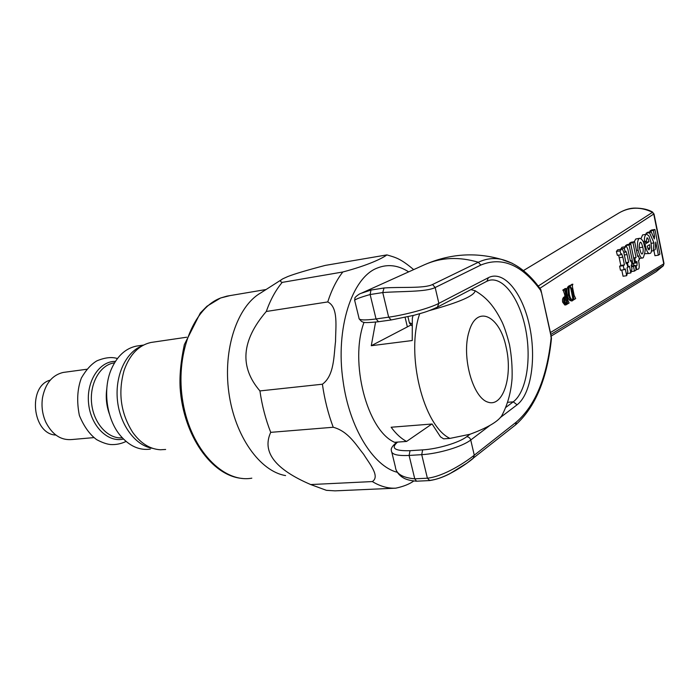 <?xml version="1.0" encoding="UTF-8"?>
<svg xmlns="http://www.w3.org/2000/svg" width="699" height="699" viewBox="0 0 699 699"><rect width="100%" height="100%" fill="white"/><g stroke="black" fill="none" stroke-linecap="round" stroke-linejoin="round"><path stroke-width="1.05" d="M431.86 424.022L406.573 441.445C401.121 438.561 395.983 433.826 391.143 427.238L432.104 424.005L440.484 436.858L443.629 438.841L449.946 438.404L469.973 434.262C487.255 427.884 497.845 421.715 501.768 415.748L502.564 414.324M364.013 322.335C349.273 362.056 367.167 430.444 394.559 442.292L406.573 441.445M568.418 295.004C570.218 300.072 571.555 301.933 572.437 300.605L575.688 298.587L574.141 295.319L572.97 289.526C572.298 286.485 572.201 284.921 572.682 284.834L572.848 284.196L569.895 285.865C568.462 285.105 567.972 288.154 568.418 295.004L567.308 295.161C566.391 290.373 566.889 287.333 568.785 286.022L570.489 285.568M572.053 289.002L573.931 298.499L572.769 299.897C571.232 299.688 570.087 297.861 569.353 294.419C568.794 288.285 569.056 285.559 570.148 286.241L572.053 289.002L570.943 289.168L569.956 286.38M572.131 299.854L572.822 298.648L570.943 289.168M572.158 300.64L571.319 300.753C569.484 300.85 568.147 298.989 567.308 295.161M569.379 285.734L572.804 284.222M565.631 293.825L566.12 296.306L565.43 296.673C564.014 297.162 563.473 298.971 563.822 302.108L565.98 304.86L569.108 303.008L567.815 300.142L566.505 294.043C564.993 286.695 566.12 290.469 566.05 288.975L566.076 288.486L564.373 289.482L564.215 290.094C564.67 289.989 565.141 291.23 565.631 293.825L564.512 293.982L563.219 290.26M566.225 296.76L567.605 303.183L566.382 304.152L564.74 301.907C564.521 298.036 564.775 296.446 565.491 297.145L566.225 296.76M566.898 303.925L565.814 304.065L566.487 303.34L567.605 303.183M566.487 303.34L566.382 302.833L567.509 302.684M566.382 302.833L565.823 300.317L566.941 300.168M565.823 300.317L565.255 297.608L566.373 297.451M565.98 304.86L564.853 305.009L562.695 302.256C562.136 299.67 562.678 297.861 564.303 296.83L566.12 296.306M565.002 296.463L564.705 294.961L565.823 294.803M564.705 294.961L564.512 293.982M562.966 290.295L565.037 288.774M626.688 275.703L627.807 271.588L627.02 267.804L627.816 267.289L626.986 263.278L626.19 263.785L623.674 251.911C622.477 249.159 621.787 248.232 621.594 249.141L620.03 250.889L620.992 254.751L621.691 253.789L622.853 257.171L624.452 264.895L623.255 265.664L624.093 269.7L625.282 268.923L626.688 275.703L623.062 276.236L621.778 270.041M624.093 269.7L620.459 270.242L619.62 266.205L620.826 265.445L618.65 255.118M620.992 254.751L617.366 255.318L616.396 251.465L617.636 249.849L621.594 249.141M650.122 231.893L649.93 230.976L651.477 230.05L654.911 229.473L653.373 230.399L654.535 236.157L654.308 238.927L651.188 231.719L649.511 232.723L653.984 242.885L653.329 250.766L655.225 249.534L655.732 242.055L658.388 255.187L659.9 254.183L654.911 229.473M658.388 255.187L654.946 255.712L653.871 250.417M646.426 234.156L646.051 233.3L647.737 232.286L651.188 231.719M643.718 243.383L645.535 242.265L645.317 241.365M641.035 238.56L642.599 234.916L646.086 234.34C644.635 235.956 644.129 238.298 644.565 241.373L646.322 241.207L646.977 237.896C647.606 237.59 648.288 238.866 649.004 241.705L645.046 244.169C646.348 250.592 647.877 253.711 649.616 253.519L650.114 253.3C651.651 253.335 651.905 249.543 650.865 241.95L649.013 236.061L646.601 234.13M649.616 253.519L644.95 253.702M639.166 258.543L643.237 257.765C645.334 252.121 645.736 248.337 644.461 246.406C644.032 242.099 642.46 239.381 639.734 238.254L639.27 238.438C637.392 240.176 636.999 244.082 638.082 250.155C639.594 255.965 641.132 258.578 642.687 258.001M634.238 241.749L635.749 239.014L639.734 238.254M629.624 244.196L629.432 243.261L631.118 242.247L634.666 241.679L632.997 242.684L636.046 257.547L634.797 258.342L635.601 262.247L636.841 261.443L637.112 262.763L636.946 265.637L636.116 265.865L636.597 269.447L638.117 269.15C639.314 268.975 639.533 266.511 638.781 261.758L638.502 260.369L639.41 259.775L638.624 255.904L637.706 256.489L634.666 241.679M633.757 265.594L633.609 263.54M625.71 246.616L625.509 245.611L627.221 244.589L630.786 244.012L629.091 245.034L632.979 263.942L634.666 262.85L630.786 244.012M631.38 266.074L635.181 265.384L633.504 266.476L634.456 271.09L636.134 269.98L635.181 265.384M620.764 249.272L621.892 247.306L625.815 246.598L624.277 248.32L625.238 252.156L625.92 251.212L627.064 254.558L628.646 262.221L627.475 262.973L628.296 266.974L629.467 266.214L630.856 272.942L631.957 268.87L631.18 265.113L631.957 264.606L631.136 260.631L630.358 261.129L627.868 249.351C626.688 246.616 625.998 245.698 625.815 246.598M626.112 263.409L626.986 263.278M619.62 266.205L623.255 265.664M620.826 265.445L624.452 264.895M616.396 251.465L620.03 250.889M653.207 236.376L654.535 236.157M649.93 230.976L653.373 230.399M651.311 251.081L653.329 250.766M651.127 243.339L653.984 242.885M646.051 233.3L649.511 232.723M647.23 246.153L649.581 244.667L649.887 247.996L649.109 249.753C648.637 250.233 648.008 249.027 647.23 246.153M645.535 242.265L649.004 241.705M643.98 244.335L645.046 244.169M643.15 241.714L646.322 241.207M643.106 241.609L644.565 241.373M642.757 247.184C643.464 249.648 643.351 251.841 642.416 253.789L642.198 253.877C641.56 254.462 640.747 252.863 639.76 249.08C639.043 246.625 639.148 244.414 640.101 242.431L640.301 242.352C640.896 241.671 641.717 243.278 642.757 247.184L639.515 247.699M633.652 257.914L636.046 257.547M633.766 258.499L634.797 258.342M629.432 243.261L632.997 242.684M637.61 256.052L638.624 255.904M636.038 269.526L636.597 269.447M635.312 265.987L636.116 265.865M634.57 262.405L635.601 262.247M631.852 264.108L632.979 263.942M625.509 245.611L629.091 245.034M631.232 271.57L634.456 271.09M631.52 266.773L633.504 266.476M630.28 260.762L631.136 260.631M627.3 273.458L630.856 272.942M627.763 267.053L628.296 266.974M626.068 263.182L627.475 262.973M625.955 262.632L628.646 262.221M623.796 252.383L625.238 252.156M620.668 248.896L624.277 248.32M652.744 212.181L538.213 286.083M539.89 288.303L653.722 214.043L652.709 212.164C648.436 209.551 642.599 208.197 635.199 208.092C630.21 208.022 624.81 209.63 618.991 212.942C629.659 206.852 640.782 206.642 652.385 212.278L653.74 214.034L663.779 263.82L550.428 332.549M550.733 334.515L663.456 265.576M663.989 263.401L663.237 265.865L655.985 271.797L663.334 265.786L664.006 263.488L653.993 213.859M551.039 336.184L655.863 271.876M541.297 291.684L551.048 336.21M540.65 289.342L541.052 291.999M550.812 336.569L551.476 338.176M429.527 480.58L416.552 481.2L414.76 478.824C402.458 477.714 396.001 473.765 395.398 466.976L391.851 452.445M430.2 480.335C445.883 478.509 465.49 464.617 473.144 458.457L474.271 455.198C465.77 462.013 444.214 476.36 427.386 478.203L414.76 478.824L409.098 455.442L421.724 454.656C438.553 453.765 462.485 446.574 470.733 440.003L490.121 425.28M500.248 417.591L517.077 404.817C531.38 393.939 536.552 357.233 529.309 324.948C522.267 292.549 503.699 269.779 488.383 277.686L438.867 303.357C430.016 308.11 405.49 314.882 388.67 317.171L376.045 318.954C364.196 320.518 358.5 320.177 358.963 317.94L354.804 300.902C353.476 299.95 358.587 297.826 370.129 294.532L382.755 292.566C400.134 291.125 425.962 292.217 435.171 287.516L432.532 284.51C424.223 288.704 400.274 286.73 384.022 287.988L370.933 290.068L361.025 293.353C359.251 293.641 354.157 297.853 354.935 298.089L354.681 300.43M270.723 432.349L333.231 427.255C348.452 431.309 356.228 445.237 363.629 454.254C369.247 463.463 380.466 476.43 372.322 481.567L310.714 484.556C275.057 469.282 261.723 451.877 270.723 432.349C265.637 419.435 262.038 405.63 259.932 390.924C239.311 366.931 241.435 340.457 266.275 311.483L327.744 301.933C338.718 307.245 335.52 327.569 335.564 341.287C333.781 355.188 334.489 375.546 322.396 384.214L259.932 390.924M282.195 282.387C279.766 281.548 280.028 280.325 282.99 278.718L287.805 276.551C294.611 273.877 307.088 270.163 325.236 265.41L386.888 254.899C382.563 258.263 368.137 265.323 342.825 271.99L282.195 282.387C275.747 290.059 270.443 299.757 266.275 311.483M281.557 279.635L260.64 292.986C237.389 306.232 222.806 348.915 228.844 392.515C234.724 436.141 259.967 471.406 285.585 475.573M310.714 484.556L326.424 490.34L335.066 490.855L395.311 488.19M372.322 481.567C380.247 486.364 388.076 488.566 395.817 488.164C403.445 486.513 409.431 484.127 413.773 480.999M165.646 449.466L160.412 449.763C149.901 449.151 140.665 443.341 132.696 432.349C120.665 413.223 117.825 392.48 124.186 370.112C129.874 354.41 138.821 345.201 151.019 342.458L153.465 342.099M55.859 435.058C32.268 434.289 27.41 385.997 50.276 380.116M93.841 437.609L72.294 439.505C61.145 440.615 52.329 434.857 45.837 422.231C42.386 414.472 41.276 406.32 42.499 397.766C45.321 383.55 52.198 375.118 63.128 372.453L65.007 372.2M109.394 414.053C106.466 405.866 105.593 397.46 106.781 388.827M150.32 449.125C139.354 450.602 129.367 446.093 120.35 435.582C106.571 419.295 102.508 389.535 111.29 369.299C117.083 356.202 125.401 348.478 136.244 346.127L138.664 345.778M470.89 289.622L475.11 290.714C474.682 295.694 459.365 302.335 429.169 310.644M413.1 315.52L412.331 318.194L412.235 340.535L371.274 345.717L375.573 322.108M410.802 325.096L371.274 345.717M412.026 323.873L409.326 322.589L407.945 316.778M507.684 402.318L513.267 401.829L505.823 407.403M469.973 434.262L466.679 436.735C459.217 442.598 437.757 449.029 422.642 449.876L410.033 450.698C394.655 451.091 390.505 448.216 397.582 442.074M572.822 298.648L573.931 298.499M572.525 297.119L573.634 296.97M572.044 294.611L573.154 294.454M571.441 291.588L572.551 291.431M572.21 299.81L573.32 299.653M568.785 286.022L569.895 285.865M570.104 285.437L571.214 285.279M562.695 302.256L563.822 302.108M564.303 296.83L565.43 296.673M562.782 290.164L563.901 290.006M563.254 289.639L564.373 289.482M564.434 288.932L565.552 288.774M619.227 257.73L622.853 257.171M617.636 249.849L621.262 249.272M647.842 248.32L649.887 247.996M642.599 234.916L646.086 234.34M636.457 250.408L638.082 250.155M635.749 239.014L639.27 238.438M635.286 265.882L636.946 265.637M634.107 263.217L637.112 262.763M624.373 254.978L627.064 254.558M621.892 247.306L625.491 246.73M652.412 212.26L653.74 214.034M663.77 263.829L663.202 265.882M488.383 277.686L486.915 281.243L437.364 307.158L438.867 303.357L435.171 287.516L480.833 265.052C502.048 256.358 522.013 264.842 540.729 290.504M551.135 338.045C546.854 377.591 535.268 405.586 516.369 422.047L474.271 455.198L470.733 440.003C470.034 437.897 468.688 436.805 466.679 436.735M512.201 263.252L501.113 259.294C493.407 257.721 485.814 258.709 478.352 262.265L480.833 265.052M550.489 332.846L540.904 289.893M515.259 425.132L466.949 463.114L449.448 473.931C442.729 477.356 436.167 479.566 429.763 480.554L427.386 478.203L421.724 454.656L422.642 449.876M396.883 442.126C392.427 445.848 390.601 448.679 391.396 450.61C391.326 454.376 397.224 455.984 409.098 455.442L410.033 450.698M437.364 307.158C426.014 312.339 423.009 312.636 414.018 315.284L391.143 319.967L388.67 317.171L382.755 292.566L384.022 287.988M370.933 290.068L370.129 294.532L376.045 318.954L378.535 321.723L390.994 319.985M361.034 293.353L424.765 264.615C441.279 257.337 459.138 256.559 478.352 262.265L432.532 284.51M486.915 281.243L489.606 280.22C504.136 277.075 520.126 300.054 525.77 329.876C531.563 359.644 526.321 392.025 513.267 401.829L517.077 404.817M551.485 338.255C547.378 378.456 535.364 407.368 515.46 424.992L516.369 422.047M322.396 384.214C324.572 399.478 328.189 413.825 333.231 427.255M229.901 295.625L220.928 297.905C193.142 307.892 174.601 355.319 182.989 402.633C191.072 450.025 223.427 483.254 251.823 478.177M408.67 271.867C398.177 265.139 387.718 263.864 377.285 268.04C352.078 277.381 335.162 328.347 343.087 381.112C349.317 427.727 373.388 466.347 397.268 472.279M342.825 271.99C336.673 279.845 331.649 289.823 327.744 301.933M123.47 439.042C107.969 442.956 90.756 426.032 88.598 403.603C86.16 381.208 99.52 360.99 115.414 361.392M122.29 437.81C108.249 439.225 93.876 423.734 91.674 403.926C89.297 384.153 99.686 365.367 113.588 362.999L114.514 362.842M142.011 345.944C125.916 351.973 114.828 375.643 117.449 400.387C119.948 425.158 135.693 445.971 152.732 448.347M506.172 347.359C512.935 376.045 503.175 407.491 487.998 402.17C472.707 397.871 461.27 356.079 469.038 331.606C476.683 304.056 499.82 315.607 506.172 347.359M419.723 313.702C405.516 354.306 423.358 426.006 449.946 438.404M430.532 424.127L430.689 424.774M407.316 326.669L405.114 317.416M572.857 284.196L571.756 284.353M566.076 288.486L564.958 288.643M637.182 269.482L636.064 269.648M409.483 323.2L411.973 325.813M619.034 212.915L523.394 270.6M540.799 289.552C529.021 272.959 515.792 262.876 501.113 259.294C475.206 251.972 449.763 253.746 424.765 264.615M550.55 333.196L551.467 338.133M416.272 481.192C410.138 480.641 405.7 479.453 402.947 477.609C400.108 475.914 397.888 473.52 396.298 470.444M378.386 321.75C360.902 323.567 363.62 321.811 361.636 321.557L359.242 319.006M242.326 478.448C211.867 476.133 183.243 435.529 180.141 387.98C179.433 375.555 180.84 361.103 184.344 344.616L200.333 312.969L206.956 306.249L220.569 298.001L226.948 296.123L266.066 289.517M413.659 269.622C400.387 258.42 395.861 257.547 386.888 254.899M186.729 337.215L151.019 342.458M86.763 369.264L63.128 372.453M126.047 441.418L125.471 441.716C120.77 443.882 115.851 444.826 110.704 444.555C106.816 444.197 102.133 442.554 96.663 439.645C89.673 434.481 83.915 426.434 79.38 415.486C76.602 401.506 77.266 389.011 81.372 378.002C86.187 369.745 91.377 364.022 96.951 360.824C105.016 357.495 111.831 356.735 117.423 358.543M143.601 345.061L136.244 346.127M475.11 290.714C482.992 295.686 492.096 301.688 502.214 322.335C504.556 327.464 506.993 334.952 509.519 344.782C511.581 356.018 512.428 367.281 512.07 378.561C511.004 392.427 507.57 404.826 501.768 415.748"/></g></svg>
